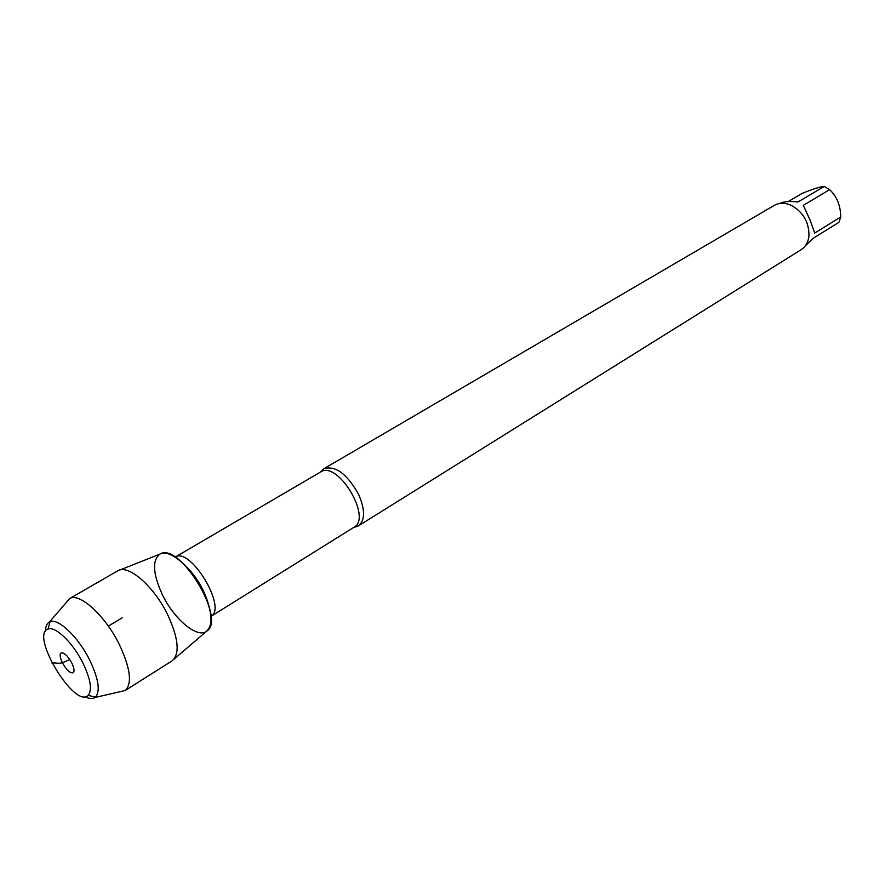 <?xml version="1.0" encoding="UTF-8"?>
<svg xmlns="http://www.w3.org/2000/svg" width="885" height="885" viewBox="0 0 885 885"><rect width="100%" height="100%" fill="white"/><g stroke="black" fill="none" stroke-linecap="round" stroke-linejoin="round"><path stroke-width="1.33" d="M320.68 471.948L323.921 468.696C335.559 465.344 347.141 473.94 358.668 494.483C365.24 509.904 365.162 520.369 358.458 525.867L354.066 527.206M162.563 595.074C152.707 573.657 151.932 559.939 160.24 553.922C179.799 542.085 226.438 619.279 206.858 631.093C197.764 639.025 174.445 619.688 162.563 595.074M358.458 525.867L801.113 249.714C805.704 246.716 808.326 242.003 808.978 235.565C808.945 221.67 802.795 211.471 790.504 204.977C784.497 202.565 779.11 202.687 774.32 205.364L323.921 468.696M779.652 203.461C783.844 201.437 789.94 200.961 797.927 202.023L824.256 186.447L829.61 189.678C835.661 195.176 839.257 202.521 840.385 211.703L840.75 216.969L838.914 222.323L812.939 238.463L805.25 245.908M788.292 201.514L802.098 193.406C812.994 188.981 820.384 186.669 824.256 186.447M829.61 189.678L803.326 205.331L809.952 219.856L814.731 233.054L840.75 216.969M120.006 569.94L159.599 554.242C168.847 547.97 191.437 566.842 203.13 591.235C212.444 611.734 213.495 625.153 206.271 631.503L173.958 659.248M172.099 660.841L172.11 660.829C180.086 653.805 178.571 638.362 167.575 614.5C153.78 586.047 127.871 563.778 117.749 570.836L69.395 598.702L65.877 602.939M71.674 662.765C67.47 655.475 63.897 652.223 60.965 652.997C59.538 654.557 60.058 657.887 62.514 662.976C66.452 669.879 69.937 673.175 72.968 672.865C74.694 671.549 74.263 668.186 71.674 662.765M82.659 662.511C90.624 679.061 92.449 690.023 88.135 695.411C74.782 709.283 29.57 634.445 48.067 629.08C55.213 625.828 72.681 642.521 82.659 662.511M85.082 696.694C89.33 698.862 92.648 699.128 95.06 697.48L95.558 697.081C100.547 690.986 98.523 678.507 89.473 659.646C78.123 636.868 58.167 617.929 50.036 621.735L49.46 621.978C46.883 623.35 45.566 626.425 45.511 631.182M119.563 691.804L125.194 690.499C132.429 683.519 130.405 668.031 119.11 644.048C104.95 615.341 79.407 592.264 69.65 598.559L69.395 598.702M122.23 617.807L108.335 626.126M52.049 663.219C57.857 661.991 57.459 665.885 69.749 659.491M357.274 526.475L354.011 527.25C372.497 517.847 337.55 459.99 320.624 471.982L322.826 469.448M320.624 471.982L175.141 557.141C190.186 546.288 227.545 608.128 210.94 616.403L354.011 527.25M209.457 607.918C204.933 589.941 195.773 574.763 181.956 562.395M63.112 652.953L60.965 652.997M73.997 670.985L72.968 672.865M88.135 695.411L95.558 697.081M48.067 629.08L50.036 621.735M95.06 697.48L125.194 690.499M49.46 621.978L69.65 598.559M124.951 690.665L172.11 660.829"/></g></svg>
